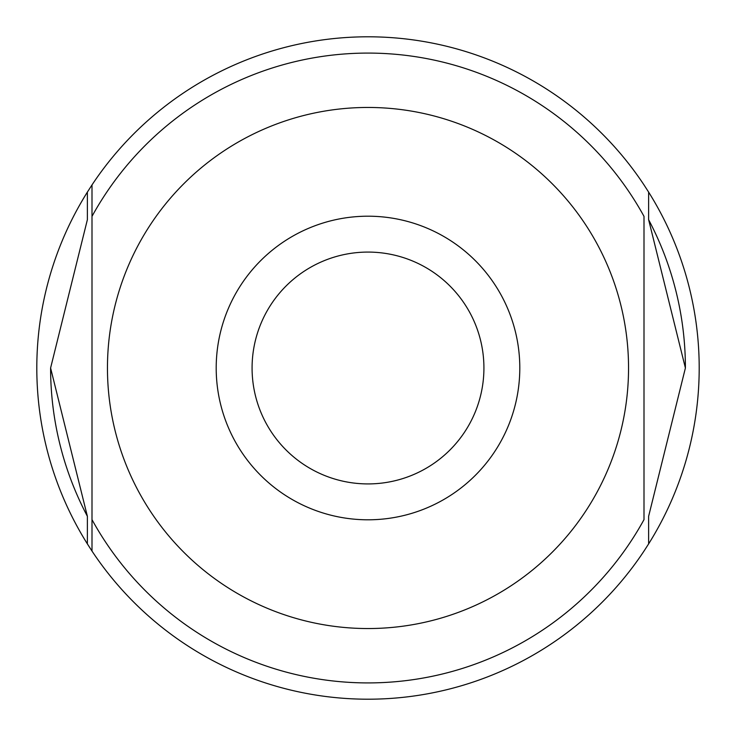 <?xml version="1.0" encoding="UTF-8"?>
<svg xmlns="http://www.w3.org/2000/svg" width="736" height="736" viewBox="0 0 736 736"><rect width="100%" height="100%" fill="white"/><g stroke="black" fill="none" stroke-linecap="round" stroke-linejoin="round"><path stroke-width="1.1" d="M685.4 368L648.628 516.286L648.628 543.895A331.2 331.2 0 0 0 648.628 192.105L648.628 219.714L685.4 368A317.4 317.4 0 0 0 648.628 219.714M50.6 368L87.372 219.714L87.372 192.105A331.2 331.2 0 0 0 87.372 543.895L87.372 516.286L50.6 368A317.4 317.4 0 0 0 87.372 516.286M648.628 543.895L644 551.08A331.2 331.2 0 0 1 92 551.08L92 184.92L92 551.08L87.372 543.895M87.372 192.105L92 184.92A331.2 331.2 0 0 1 644 184.92L648.628 192.105M92 519.634A314.907 314.907 0 0 0 644 519.634L644 216.366A314.907 314.907 0 0 0 92 216.366M644 519.634L644 216.366M519.8 368A151.8 151.8 0 0 0 368 216.2A151.8 151.8 0 0 0 216.2 368A151.8 151.8 0 0 0 368 519.8A151.8 151.8 0 0 0 519.8 368M483.92 368A115.92 115.92 0 0 0 368 252.08A115.92 115.92 0 0 0 252.08 368A115.92 115.92 0 0 0 368 483.92A115.92 115.92 0 0 0 483.92 368M107.456 368A260.544 260.544 0 0 0 368 628.544A260.544 260.544 0 0 0 628.544 368A260.544 260.544 0 0 0 368 107.456A260.544 260.544 0 0 0 107.456 368"/></g></svg>
